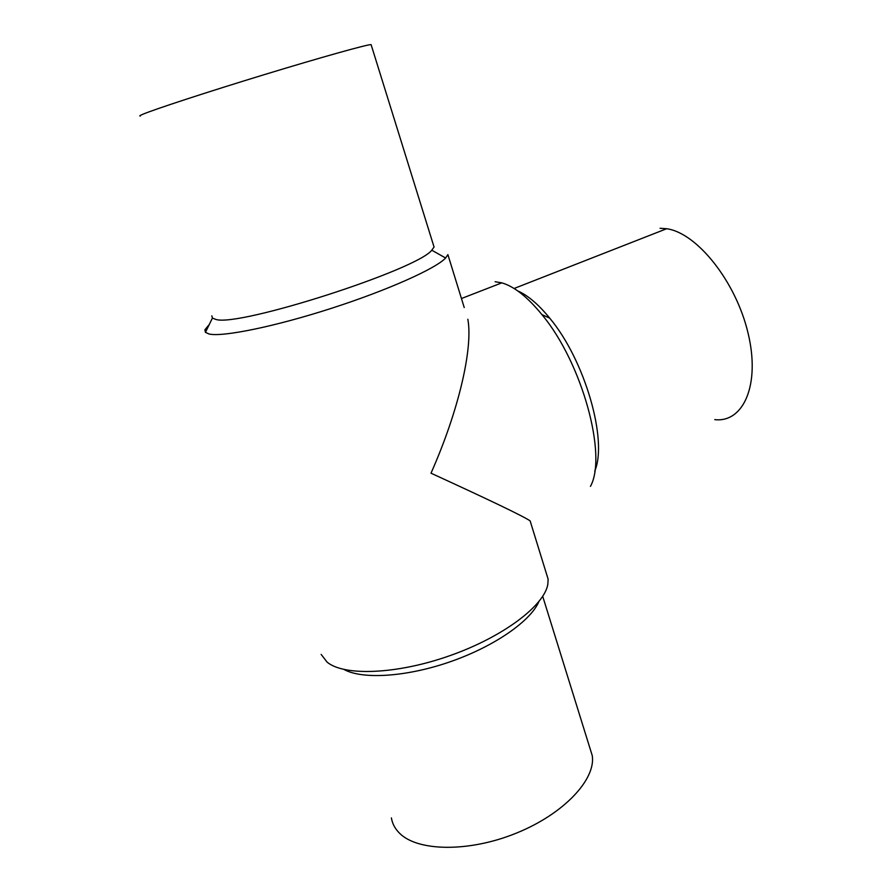 <?xml version="1.0" encoding="UTF-8"?>
<svg xmlns="http://www.w3.org/2000/svg" width="892" height="892" viewBox="0 0 892 892"><rect width="100%" height="100%" fill="white"/><g stroke="black" fill="none" stroke-linecap="round" stroke-linejoin="round"><path stroke-width="1.34" d="M211.839 315.835L212.407 318.098L215.875 319.436C238.71 327.174 417.389 269.64 431.773 250.195L434.058 247.039L433.311 244.642M140.39 116.016C139.119 116.083 139.866 115.525 142.642 114.343C153.758 109.56 207.412 91.976 264.433 74.594C321.477 57.199 366.88 44.533 371.094 44.6L371.239 45.079M209.297 324.454L204.87 329.828L205.439 332.359L209.141 334.021C222.677 337.198 274.881 326.583 331.378 308.342C387.886 290.145 435.909 268.537 445.621 258.011L447.884 254.61L464.23 307.539M321.153 654.405L327.052 662.087C344.033 676.448 397.408 674.419 450.549 655.43C503.757 636.565 544.521 605.367 547.833 584.238L548.134 579.198L545.871 571.872M391.398 817.897C392.302 823.539 394.922 828.557 399.259 832.938C417.122 851.581 468.891 852.54 516.446 833.095C564.078 813.816 595.923 779.363 592.277 755.714L589.579 747.017M495.116 281.727L501.817 282.853C514.171 286.432 527.54 297.014 541.912 314.597C582.253 362.788 607.519 455.834 590.448 486.363M530.372 521.664L530.127 520.872C523.281 516.234 490.243 500.345 431.003 473.195C458.912 410.231 473.139 347.813 467.843 319.247M517.661 290.87C527.841 295.341 538.534 304.44 549.717 318.154C585.029 360.301 607.976 440.681 594.741 471.087M660.047 228.274L666.647 228.731C696.808 232.767 735.9 281.404 748.065 333.129C760.586 384.887 743.404 422.908 714.782 419.641M344.044 669.502C362.587 679.737 407.008 676.928 450.817 661.552C494.659 646.221 530.595 621.033 538.846 601.699M212.407 318.098L205.439 332.359M204.87 329.828L205.639 331.947M501.817 282.853L461.443 298.53M549.717 318.154L541.912 314.597M666.647 228.731L514.082 288.495M542.715 596.358L592.277 755.714M530.127 520.872L548.134 579.198M431.773 250.195L445.621 258.011M371.094 44.6L434.058 247.039"/></g></svg>
